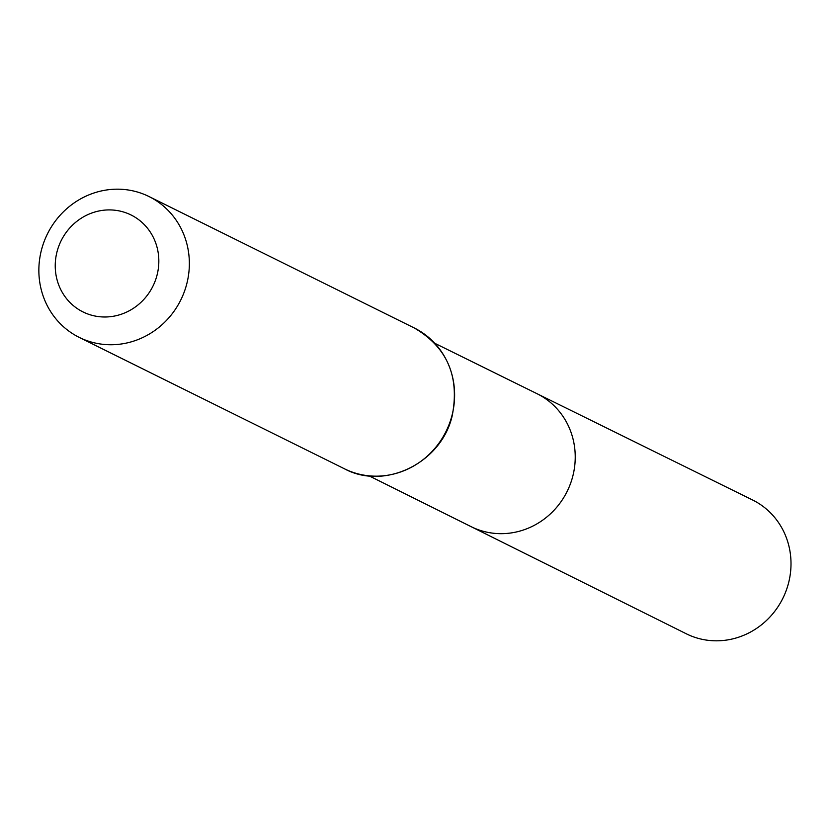 <?xml version="1.0" encoding="UTF-8"?>
<svg xmlns="http://www.w3.org/2000/svg" width="830" height="830" viewBox="0 0 830 830"><rect width="100%" height="100%" fill="white"/><g stroke="black" fill="none" stroke-linecap="round" stroke-linejoin="round"><path stroke-width="1.25" d="M434.816 343.309L537.031 393.7A74.202 70.239 116.4 0 1 567.139 491.422A74.202 70.239 116.4 0 1 471.139 526.666A74.202 70.239 -63.6 0 0 572.741 476.42A74.202 70.239 -63.6 0 0 537.031 393.7L752.561 499.971A74.669 70.685 -63.6 0 1 788.5 583.21A74.669 70.685 -63.6 0 1 686.265 633.778L369.132 475.881M57.052 251.656A54.095 51.211 116.4 0 1 143.798 224.121A54.095 51.211 116.4 0 1 120.236 314.58A54.095 51.211 116.4 0 1 57.052 251.656M41.5 249.82A78.591 74.399 116.4 0 1 148.995 196.534A78.591 74.399 116.4 0 1 180.774 299.993A78.591 74.399 116.4 0 1 79.213 337.385A78.591 74.399 116.4 0 1 41.5 249.82M451.977 415.529A78.591 74.399 -63.6 0 0 414.274 327.975C447.152 347.199 459.799 376.447 452.215 415.716C441.56 462.839 384.85 490.696 344.481 468.815A78.591 74.399 -63.6 0 0 451.977 415.529M79.213 337.385L344.481 468.815M148.995 196.534L414.274 327.975"/></g></svg>
